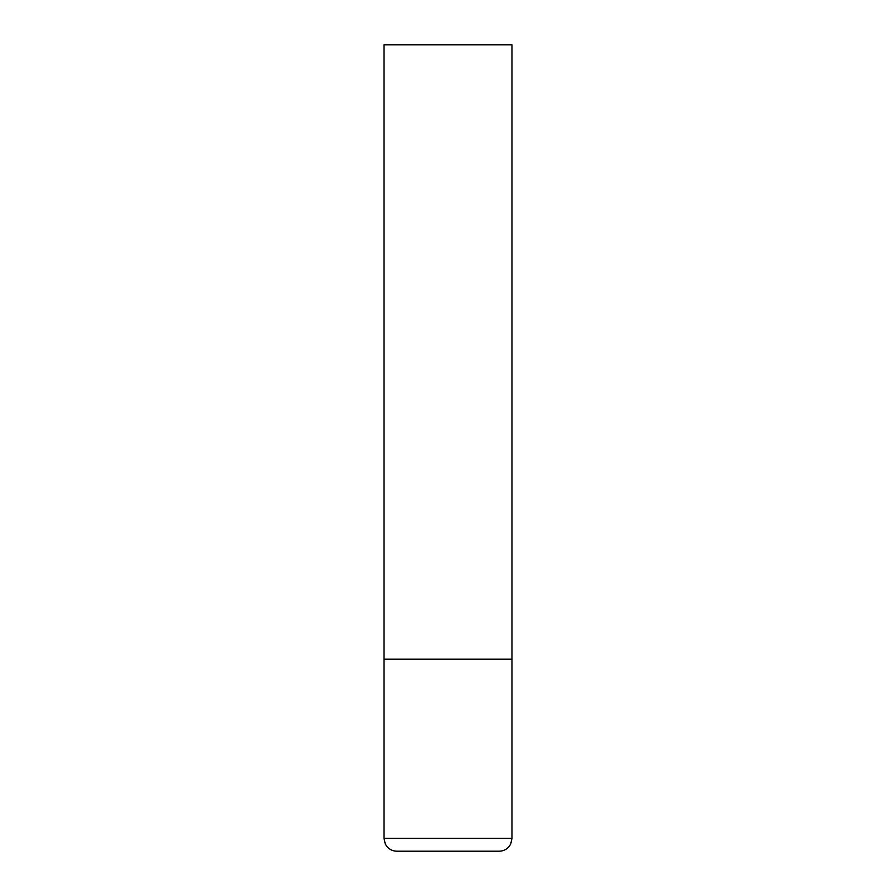 <?xml version="1.0" encoding="UTF-8"?>
<svg xmlns="http://www.w3.org/2000/svg" width="896" height="896" viewBox="0 0 896 896"><rect width="100%" height="100%" fill="white"/><g stroke="black" fill="none" stroke-linecap="round" stroke-linejoin="round"><path stroke-width="1.34" d="M511.997 838.398L511.997 659.198L384.003 659.198L511.997 659.198L511.997 44.8L384.003 44.8L384.003 838.398L385.302 844.032L386.747 846.328C389.357 849.486 392.706 851.11 396.805 851.2L499.195 851.2C503.294 851.11 506.643 849.486 509.253 846.328L510.698 844.032L511.997 838.398L384.003 838.398"/></g></svg>
